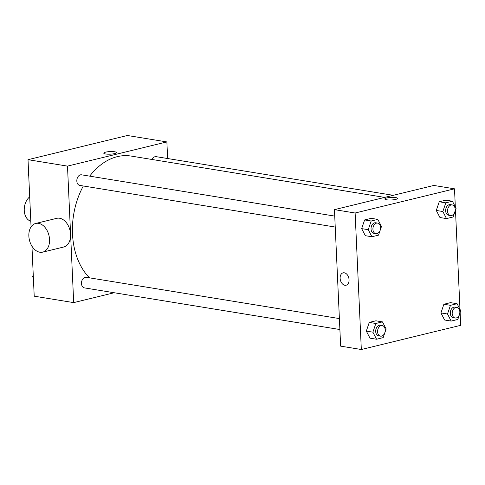 <?xml version="1.0" encoding="UTF-8"?>
<svg xmlns="http://www.w3.org/2000/svg" width="485" height="485" viewBox="0 0 485 485"><rect width="100%" height="100%" fill="white"/><g stroke="black" fill="none" stroke-linecap="round" stroke-linejoin="round"><path stroke-width="0.73" d="M29.7 196.855A13.416 9.451 99.3 0 0 24.25 210.502A13.416 9.451 99.3 0 0 30.81 221.221M114.242 292.746L73.69 302.616L34.211 296.183L31.943 246.18M31.064 226.895L28.015 159.68L127.397 135.491L166.876 141.923L167.628 158.528M73.69 302.616L67.494 166.119L28.015 159.68M67.494 166.119L166.876 141.923M103.766 153.163A6.372 1.291 177.4 0 1 107.7 151.787A6.372 1.291 177.4 0 1 114.672 151.769A6.372 1.291 177.4 0 1 116.503 152.581A6.372 1.291 177.4 0 1 110.192 154.163A6.372 1.291 177.4 0 1 103.766 153.163A6.372 1.291 177.4 0 1 107.694 151.781A6.372 1.291 177.4 0 1 114.672 151.769A6.372 1.291 177.4 0 1 116.503 152.581M384.696 197.407L131.077 156.061A67.088 47.257 99.3 0 0 89.689 176.146M83.323 185.985A67.088 47.257 99.3 0 0 89.519 277.844M339.391 318.578L86.166 277.299A5.365 3.783 99.3 0 0 81.571 281.985A5.365 3.783 99.3 0 0 84.438 287.89L339.888 329.533M334.741 216.098L81.516 174.812A5.365 3.783 99.3 0 0 76.921 179.505A5.365 3.783 99.3 0 0 79.789 185.409L335.238 227.053M393.28 195.316L156.128 156.655A5.365 3.783 99.3 0 0 152.09 159.486M35.708 223.452L56.733 218.335A14.762 10.039 76.3 0 1 69.979 230.302A14.762 10.039 76.3 0 1 63.711 247.017L42.692 252.133A14.762 10.039 76.3 0 1 28.857 236.11A14.762 10.039 76.3 0 1 35.708 223.452A14.762 10.039 76.3 0 1 48.955 235.419A14.762 10.039 76.3 0 1 42.692 252.133M460.132 312.607L460.708 325.32L361.325 349.509L340.646 346.138L334.444 209.635L433.826 185.446L454.506 188.817L455.324 206.816M361.325 349.509L355.123 213.006L334.444 209.635M355.123 213.006L454.506 188.817M384.817 198.983A6.372 1.291 177.4 0 1 388.752 197.607A6.372 1.291 177.4 0 1 395.724 197.589A6.372 1.291 177.4 0 1 397.554 198.401A6.372 1.291 177.4 0 1 391.243 199.984A6.372 1.291 177.4 0 1 384.817 198.977A6.372 1.291 177.4 0 1 388.746 197.601A6.372 1.291 177.4 0 1 395.724 197.589A6.372 1.291 177.4 0 1 397.554 198.401M376.566 339.239L369.982 338.166L366.314 331.097L369.267 322.416L375.887 320.803L369.267 322.416L366.314 331.097L372.892 332.17L375.851 323.489L382.471 321.876L386.139 328.945L383.186 337.627L376.566 339.239L372.892 332.17M446.521 218.596L439.943 217.522L436.276 210.454L439.228 201.772L445.848 200.16L439.228 201.772L436.276 210.454L442.853 211.527L445.806 202.845L452.426 201.233L456.094 208.301L453.142 216.983L446.521 218.596L442.853 211.527M455.476 210.126L459.98 309.303M371.91 236.759L365.332 235.686L361.664 228.617L364.617 219.935L371.237 218.323L364.617 219.935L361.664 228.617L368.242 229.69L371.195 221.008L377.815 219.396L381.483 226.465L378.53 235.146L371.91 236.759L368.242 229.69M451.177 321.076L444.599 320.003L440.932 312.934L443.884 304.253L450.504 302.646L443.884 304.253L440.932 312.934L447.509 314.007L450.462 305.326L457.082 303.713L460.75 310.788L457.798 319.463L451.177 321.076L447.509 314.007M346.102 285.228A6.372 4.335 76.3 0 1 340.13 278.311A6.372 4.335 76.3 0 1 343.089 272.843A6.372 4.335 76.3 0 1 348.806 278.014A6.372 4.335 76.3 0 1 346.102 285.228A6.372 4.335 76.3 0 1 340.13 278.311A6.372 4.335 76.3 0 1 343.089 272.843M456.87 307.405L454.991 307.102A5.365 3.783 99.3 0 0 450.395 311.788A5.365 3.783 99.3 0 0 453.263 317.693L455.148 318.002A5.365 3.783 99.3 0 0 459.835 311.77A5.365 3.783 99.3 0 0 456.87 307.405A5.365 3.783 99.3 0 0 452.281 312.097A5.365 3.783 99.3 0 0 455.148 318.002M450.462 305.326L443.884 304.253M457.082 303.713L450.504 302.646M444.599 320.003L440.932 312.934M382.259 325.568L380.379 325.259A5.365 3.783 99.3 0 0 375.784 329.952A5.365 3.783 99.3 0 0 378.652 335.856L380.531 336.16A5.365 3.783 99.3 0 0 385.217 329.933A5.365 3.783 99.3 0 0 382.259 325.568A5.365 3.783 99.3 0 0 377.663 330.255A5.365 3.783 99.3 0 0 380.531 336.16M375.851 323.489L369.267 322.416M382.471 321.876L375.887 320.803M369.982 338.166L366.314 331.097M452.22 204.925L450.341 204.621A5.365 3.783 99.3 0 0 445.745 209.308A5.365 3.783 99.3 0 0 448.613 215.213L450.492 215.522A5.365 3.783 99.3 0 0 455.179 209.29A5.365 3.783 99.3 0 0 452.22 204.925A5.365 3.783 99.3 0 0 447.625 209.611A5.365 3.783 99.3 0 0 450.492 215.522M445.806 202.845L439.228 201.772M452.426 201.233L445.848 200.16M439.943 217.522L436.276 210.454M377.603 223.088L375.723 222.779A5.365 3.783 99.3 0 0 371.128 227.471A5.365 3.783 99.3 0 0 373.996 233.376L375.881 233.679A5.365 3.783 99.3 0 0 380.567 227.453A5.365 3.783 99.3 0 0 377.603 223.088A5.365 3.783 99.3 0 0 373.013 227.774A5.365 3.783 99.3 0 0 375.881 233.679M371.195 221.008L364.617 219.935M377.815 219.396L371.237 218.323M365.332 235.686L361.664 228.617M33.392 278.184L32.622 276.699L33.247 274.874M33.332 276.814L32.622 276.699M28.742 175.697L27.972 174.212L28.591 172.393M28.682 174.327L27.972 174.212"/></g></svg>
